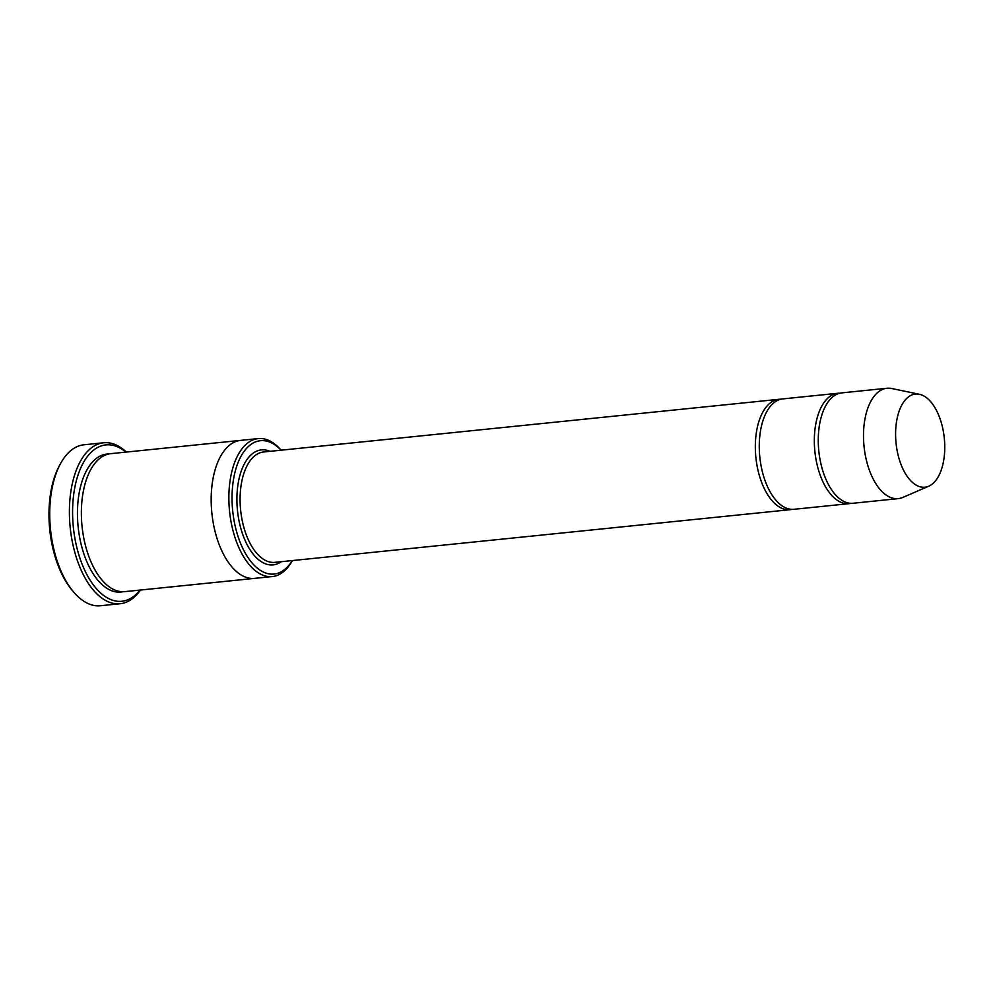 <?xml version="1.0" encoding="UTF-8"?>
<svg xmlns="http://www.w3.org/2000/svg" width="994" height="994" viewBox="0 0 994 994"><rect width="100%" height="100%" fill="white"/><g stroke="black" fill="none" stroke-linecap="round" stroke-linejoin="round"><path stroke-width="1.49" d="M839.806 393.214A55.478 28.751 84.2 0 0 837.83 393.276A55.478 28.751 84.2 0 0 816.062 459.762A55.478 28.751 84.2 0 0 849.112 503.66A55.478 28.751 84.2 0 0 851.063 503.324M849.112 503.66L794.044 509.288A55.478 28.751 -95.8 0 1 760.994 465.391A55.478 28.751 -95.8 0 1 782.763 398.905L837.83 393.276M281.016 450.195A67.033 34.74 84.2 0 0 236.82 465.938A67.033 34.74 84.2 0 0 245.841 554.105A67.033 34.74 84.2 0 0 292.298 560.579M254.936 578.334A69.344 35.933 -95.8 0 1 254.65 578.371A69.344 35.933 -95.8 0 1 213.337 523.49A69.344 35.933 -95.8 0 1 240.548 440.404A69.344 35.933 -95.8 0 1 240.834 440.367M240.536 440.392L110.744 453.662A69.344 35.933 -95.8 0 0 83.533 536.76A69.344 35.933 -95.8 0 0 124.846 591.629L254.65 578.371A69.344 35.933 -95.8 0 1 213.337 523.49A69.344 35.933 -95.8 0 1 240.536 440.392L258.241 438.59A69.344 35.933 84.2 0 0 231.03 521.688A69.344 35.933 84.2 0 0 272.344 576.557A69.344 35.933 84.2 0 0 292.385 560.566M281.103 450.195A69.344 35.933 84.2 0 0 258.241 438.59M120.125 603.731L100.456 605.744A80.899 41.922 -95.8 0 1 73.506 591.865L72.065 590.163A78.588 40.729 -95.8 0 1 51.439 541.457A78.588 40.729 -95.8 0 1 59.354 465.776L60.41 463.825A80.899 41.922 -95.8 0 1 84.005 444.778L103.674 442.765A80.899 41.922 84.2 0 0 71.928 539.717A80.899 41.922 84.2 0 0 120.125 603.731A80.899 41.922 84.2 0 0 140.44 590.038M780.812 399.24A55.478 28.751 84.2 0 0 778.836 399.315A55.478 28.751 84.2 0 0 757.068 465.788A55.478 28.751 84.2 0 0 790.118 509.686A55.478 28.751 84.2 0 0 792.069 509.35M928.781 486.178L902.85 497.422A55.478 28.751 -95.8 0 1 898.278 498.628L853.051 503.25A55.478 28.751 -95.8 0 1 820 459.352A55.478 28.751 -95.8 0 1 841.769 392.878L886.996 388.256A55.478 28.751 -95.8 0 1 891.717 388.517L919.388 394.283A46.805 24.254 -95.8 0 1 944.3 438.168A46.805 24.254 -95.8 0 1 928.781 486.178A46.805 24.254 -95.8 0 1 897.048 450.158A46.805 24.254 -95.8 0 1 919.388 394.283M898.278 498.628A55.478 28.751 -95.8 0 1 865.227 454.73A55.478 28.751 -95.8 0 1 886.996 388.256M125.878 452.121A78.588 40.729 84.2 0 0 73.345 527.193A78.588 40.729 84.2 0 0 139.98 590.088M126.325 452.071A80.899 41.922 84.2 0 0 103.674 442.765M73.506 591.865A80.899 41.922 -95.8 0 1 52.26 541.73A80.899 41.922 -95.8 0 1 60.41 463.825M269.958 451.326A57.789 29.944 84.2 0 0 237.467 510.419A57.789 29.944 84.2 0 0 281.24 561.709M122.871 591.728A69.344 35.933 -95.8 0 1 79.607 537.158A69.344 35.933 -95.8 0 1 108.793 453.972M778.836 399.315L263.584 451.984A55.478 28.751 84.2 0 0 240.623 510.096A55.478 28.751 84.2 0 0 274.866 562.356L790.118 509.686M254.65 578.359L272.344 576.557"/></g></svg>
